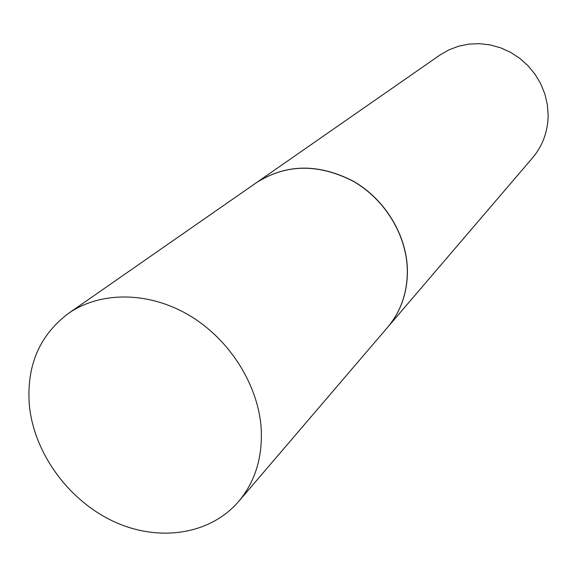 <?xml version="1.0" encoding="UTF-8"?>
<svg xmlns="http://www.w3.org/2000/svg" width="577" height="577" viewBox="0 0 577 577"><rect width="100%" height="100%" fill="white"/><g stroke="black" fill="none" stroke-linecap="round" stroke-linejoin="round"><path stroke-width="0.87" d="M29.362 405.386C26.326 366.027 39.344 335.381 68.411 313.434C100.485 291.06 148.916 291.284 189.624 315.569C230.295 339.867 259.023 386.1 261.28 430.182C262.355 458.434 254.789 482.213 238.597 501.528C209.696 535.167 157.846 542.33 113.056 521.197C68.223 500.057 34.065 453.003 29.362 405.386M68.411 313.434L256.635 182.527C286.3 163.854 318.54 163.464 353.362 181.358C384.982 199.498 406.561 235.077 407.34 269.906C407.542 292.236 400.972 311.364 387.621 327.296L238.597 501.528M256.693 182.483L256.751 182.447C286.408 163.774 318.648 163.385 353.463 181.272C385.075 199.411 406.648 234.99 407.427 269.805C407.629 292.135 401.058 311.263 387.715 327.188L387.665 327.238M256.751 182.447L439.804 55.14L448.798 49.925L458.585 46.203L468.935 44.097L479.588 43.664L490.277 44.927L500.735 47.855L510.695 52.392L519.899 58.428L528.114 65.807L535.124 74.346L540.75 83.824L544.861 94.001L547.342 104.603L548.15 115.378C547.876 131.599 542.705 145.721 532.636 157.745L387.715 327.188"/></g></svg>
